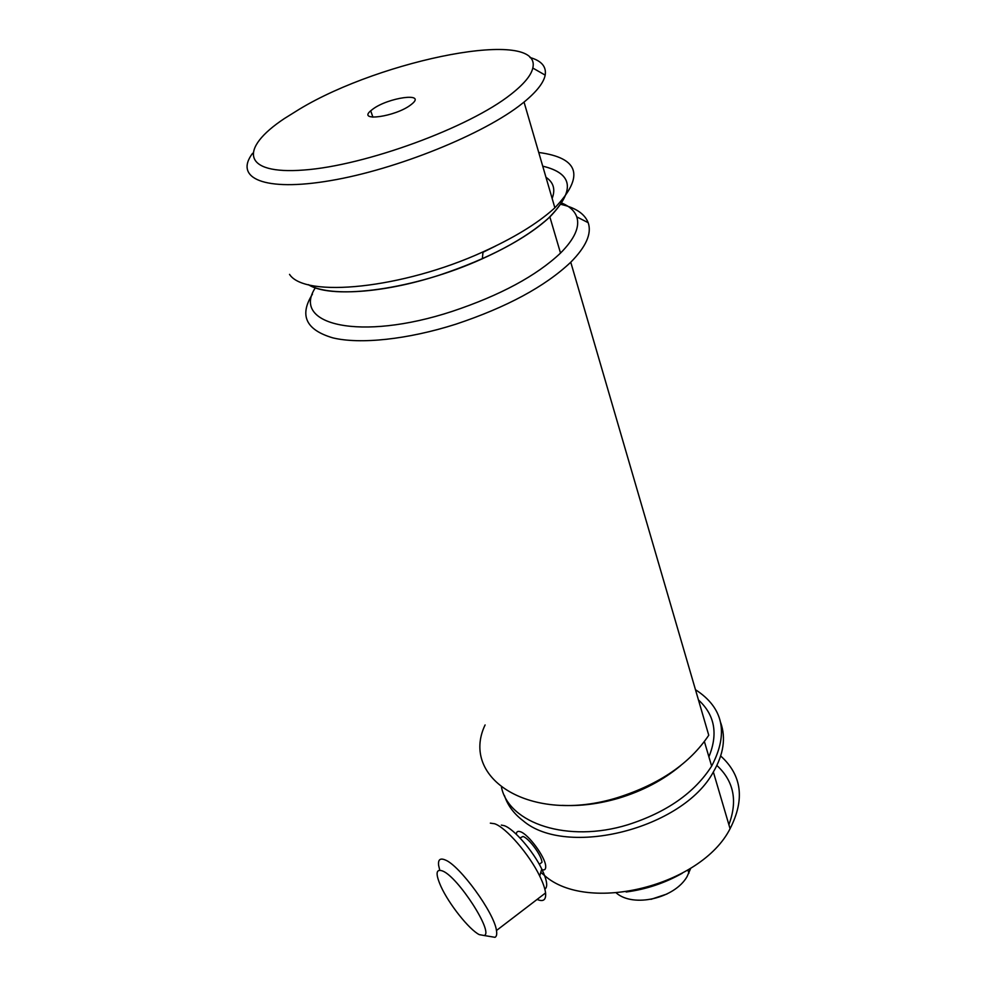 <?xml version="1.0" encoding="UTF-8"?>
<svg xmlns="http://www.w3.org/2000/svg" width="987" height="987" viewBox="0 0 987 987"><rect width="100%" height="100%" fill="white"/><g stroke="black" fill="none" stroke-linecap="round" stroke-linejoin="round"><path stroke-width="1.48" d="M547.785 218.855C532.178 232.772 510.353 246.059 482.347 258.742C415.243 289.364 332.73 300.554 308.351 284.638C328.252 296.766 382.82 293.546 439.721 275.028C488.417 258.705 525.133 239.347 549.87 216.943C575.384 190.306 573.003 173.379 542.727 166.161C573.817 173.65 575.507 191.219 547.785 218.855M289.536 274.374C304.736 298.197 402.277 288.796 483.025 251.882C513.178 238.262 536.595 224.037 553.3 209.219L554.867 207.788C584.736 176.377 579.357 157.932 538.729 152.467M529.97 57.493C541.481 60.762 546.551 66.635 545.182 75.123C543.689 82.723 536.644 91.705 524.035 102.08L522.357 103.413C484.346 133.961 396.54 169.542 330.337 180.646C263.837 192.009 233.833 178.116 252.573 153.318M284.416 118.526C238.94 148.655 241.963 174.872 303.885 170.023C365.252 165.668 469.146 127.582 510.982 94.296C523.9 84.154 531.166 75.407 532.807 68.041C542.616 27.377 382.031 59.146 299.431 109.175L284.416 118.526M410.555 105.041L412.245 103.697C426.051 92.186 388.236 97.54 372.901 109.064L370.705 110.803C357.245 122.03 395.256 116.725 410.555 105.041M495.782 245.936L482.988 252.29M545.984 177.302C553.547 182.348 555.595 189.393 552.14 198.436M680.685 765.579C663.326 780.063 642.648 790.957 618.627 798.236C599.146 803.924 580.294 806.293 562.072 805.367M695.477 689.703C723.459 707.827 728.838 733.304 711.639 766.134C694.515 792.857 666.546 812.412 627.707 824.799C567.747 843.256 508.959 823.454 501.495 787.379M485.098 724.939C459.609 778.336 530.685 824.774 617.862 797.521C659.686 784.147 689.975 763.395 708.752 735.241L570.757 262.221C545.034 286.563 506.75 307.216 455.895 324.18C407.569 339.577 359.996 344.475 332.779 337.85C305.859 329.88 299.086 315.309 312.472 294.151M315.371 287.748C290.869 324.809 360.132 341.625 452.157 311.398C500.199 295.347 536.323 275.904 560.517 253.079C574.644 238.854 580.048 226.776 576.753 216.869C574.656 210.984 569.709 206.394 561.899 203.088M561.011 204.395C575.668 207.739 584.723 213.821 588.178 222.68C591.941 233.487 586.13 246.664 570.757 262.221M520.001 837.963L523.024 836.47C529.02 838.271 541.74 855.581 541.974 862.293L539.284 864.316M516.349 834.286C516.411 831.671 517.756 830.82 520.371 831.72C528.316 834.052 545.355 857.16 545.688 866.142C545.91 869.461 544.553 870.596 541.604 869.535M501.334 825.095L504.246 825.675C513.721 828.71 533.14 851.004 541.752 869.004C547.045 880.194 548.081 886.918 544.836 889.164M537.088 899.428C543.368 902.093 546.193 899.934 545.577 892.939C545.021 888.534 543.06 882.896 539.704 876.037C529.291 854.323 505.837 827.328 494.598 823.75L490.342 823.146M439.758 870.189L438.647 865.525C437.907 859.677 440.091 857.814 445.186 859.948C459.547 865.167 494.376 912.95 496.461 930.519C497.078 934.196 496.597 936.466 495.005 937.317L489.219 936.355M479.263 934.627L484.185 935.516C494.092 932.851 458.079 876.9 442.62 871.003C435.859 868.535 435.304 873.692 440.955 886.474C448.888 904.006 469.133 929.569 479.263 934.627M716.895 765.48C733.834 781.161 737.832 800.901 728.887 824.676M682.313 873.224C664.806 883.118 646.09 889.373 626.165 891.989M540.777 872.348L544.442 875.444C587.438 913.913 701.029 886.092 730.072 828.722C745.037 799.408 741.903 775.177 720.695 755.993M720.744 722.854C726.037 738.005 723.57 754.376 713.354 771.982C682.942 828.87 566.316 857.987 523.098 820.728C513.795 813.67 507.577 805.269 504.431 795.51M708.9 756.819C718.277 733.859 714.798 714.896 698.451 699.931M666.99 894L650.988 899.33M616.369 893.05C633.555 907.855 674.713 898.392 687.075 876.592L690.777 868.19M482.347 258.742L483.025 251.882M372.913 117.182L370.705 110.803M532.807 68.041L545.182 75.123M554.867 207.788L524.035 102.08M560.517 253.079L549.87 216.943M576.753 216.869L588.178 222.68M704.397 741.57L711.639 766.134M541.752 869.004L539.704 876.037M545.577 892.939L496.461 930.519M484.185 935.516L495.005 937.317M713.354 771.982L730.072 828.722M688.926 873.199L687.902 869.991"/></g></svg>
